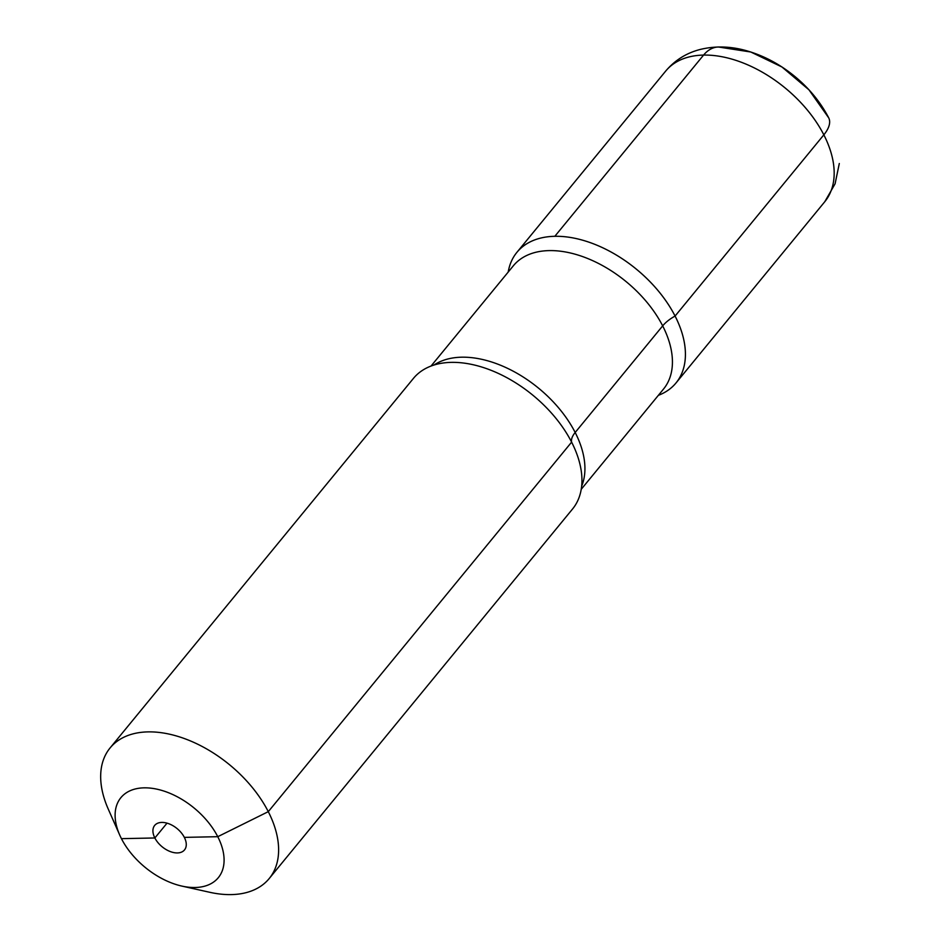 <?xml version="1.0" encoding="UTF-8"?>
<svg xmlns="http://www.w3.org/2000/svg" width="940" height="940" viewBox="0 0 940 940"><rect width="100%" height="100%" fill="white"/><g stroke="black" fill="none" stroke-linecap="round" stroke-linejoin="round"><path stroke-width="1.41" d="M184.346 837.375L217.763 836.694L268.288 811.655A102.93 62.804 39.4 0 1 269.204 878.548A102.93 62.804 39.4 0 1 209.714 892.283A102.93 62.804 39.4 0 0 269.204 878.548L572.53 509.022A102.93 62.804 39.4 0 0 579.416 462.104A102.93 62.804 39.4 0 1 572.53 509.022L269.204 878.548A102.93 62.804 39.4 0 0 268.288 811.655A102.93 62.804 -140.6 0 0 188.646 740.191A102.93 62.804 -140.6 0 0 110.086 747.946A102.93 62.804 -140.6 0 0 108.206 808.976A102.93 62.804 -140.6 0 1 110.086 747.946L413.412 378.421A102.93 62.804 -140.6 0 1 458.097 362.523A102.93 62.804 -140.6 0 0 413.412 378.421L110.086 747.946A102.93 62.804 -140.6 0 1 188.646 740.191A102.93 62.804 -140.6 0 1 268.288 811.655L571.614 442.129A102.93 62.804 39.4 0 1 579.416 462.104A102.93 62.804 39.4 0 0 571.614 442.129A102.93 62.804 -140.6 0 0 458.097 362.523A102.93 62.804 -140.6 0 1 571.614 442.129A24.698 11.362 152.9 0 1 575.174 432.482L662.677 325.874A24.698 11.362 152.9 0 1 675.084 316.063A102.93 62.804 -140.6 0 0 580.544 239.63A102.93 62.804 -140.6 0 0 508.199 272.071A102.93 62.804 -140.6 0 1 580.544 239.63A102.93 62.804 -140.6 0 1 675.084 316.063A102.93 62.804 39.4 0 1 658.364 395.34A102.93 62.804 -140.6 0 0 676.013 382.956A102.93 62.804 39.4 0 1 658.364 395.34A102.93 62.804 39.4 0 0 675.084 316.063A102.93 62.804 -140.6 0 0 595.443 244.6A102.93 62.804 -140.6 0 0 516.894 252.355A102.93 62.804 -140.6 0 0 508.199 272.071M177.401 852.933A19.294 11.774 -140.6 0 0 184.51 849.913A19.294 11.774 -140.6 0 0 181.255 832.734A19.294 11.774 -140.6 0 0 161.786 822.418A19.294 11.774 -140.6 0 0 154.677 825.426A19.294 11.774 -140.6 0 0 157.932 842.604A19.294 11.774 -140.6 0 0 177.401 852.933A19.294 11.774 -140.6 0 0 184.51 849.913A19.294 11.774 -140.6 0 0 181.255 832.734A19.294 11.774 -140.6 0 0 161.786 822.418A19.294 11.774 -140.6 0 0 154.677 825.426A19.294 11.774 -140.6 0 0 157.932 842.604A19.294 11.774 -140.6 0 0 177.401 852.933M121.436 838.656A63.039 38.47 39.4 0 0 181.89 886.091A63.039 38.47 39.4 0 1 121.436 838.656A63.039 38.47 -140.6 0 1 119.721 835.049A63.039 38.47 -140.6 0 1 145.853 787.837A63.039 38.47 -140.6 0 1 217.763 836.694A63.039 38.47 39.4 0 1 181.89 886.091A63.039 38.47 39.4 0 0 217.763 836.694A63.039 38.47 -140.6 0 0 145.853 787.837A63.039 38.47 -140.6 0 0 119.721 835.049A63.039 38.47 -140.6 0 0 121.436 838.656L154.853 837.975L167.014 823.158M675.084 316.063L823.84 134.843L675.084 316.063A102.93 62.804 39.4 0 1 676.013 382.956A102.93 62.804 -140.6 0 0 658.658 291.329A102.93 62.804 -140.6 0 0 554.823 236.304L703.578 55.084A38.599 24.898 -91.2 0 1 718.407 47L750.79 52.005L781.939 66.987L808.929 89.782L828.727 117.888M839.303 163.513L835.084 183.805L824.768 201.736L676.013 382.956L824.768 201.736A102.93 62.804 -140.6 0 0 823.84 134.843A38.599 17.754 -27.1 0 0 828.692 117.817A38.599 17.754 152.9 0 1 823.84 134.843A102.93 62.804 -140.6 0 0 744.198 63.38A102.93 62.804 -140.6 0 0 665.649 71.135C674.861 60.219 686.411 52.993 700.288 49.432C715.364 45.79 730.815 46.236 746.642 50.76C763.985 55.742 780.036 64.296 794.805 76.434C809.234 88.36 820.538 102.166 828.716 117.853L828.892 118.205M575.174 432.482A97.137 59.267 -140.6 0 0 434.01 365.026A97.137 59.267 -140.6 0 1 575.174 432.482A97.137 59.267 39.4 0 1 581.649 486.215A97.137 59.267 39.4 0 0 575.174 432.482M662.677 325.874A97.137 59.267 39.4 0 1 663.546 389.019A97.137 59.267 39.4 0 0 662.677 325.874A97.137 59.267 -140.6 0 0 587.512 258.441A97.137 59.267 -140.6 0 0 513.381 265.75A97.137 59.267 -140.6 0 1 587.512 258.441A97.137 59.267 -140.6 0 1 662.677 325.874M824.768 201.736A102.93 62.804 -140.6 0 0 807.413 110.109A102.93 62.804 -140.6 0 0 703.578 55.084M581.226 489.305L663.546 389.019L581.226 489.305M431.061 366.036L513.381 265.75L431.061 366.036M119.721 835.049L108.206 808.976L119.721 835.049M181.89 886.091L209.714 892.283L181.89 886.091M516.894 252.355L665.649 71.135"/></g></svg>
